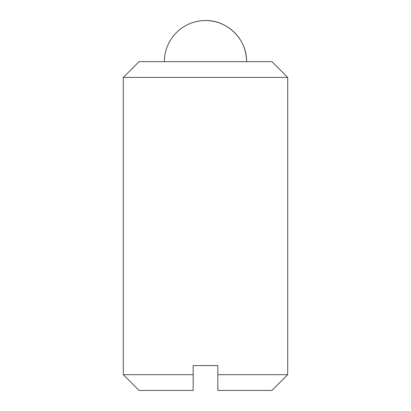 <?xml version="1.0" encoding="UTF-8"?>
<svg xmlns="http://www.w3.org/2000/svg" width="411" height="411" viewBox="0 0 411 411"><rect width="100%" height="100%" fill="white"/><g stroke="black" fill="none" stroke-linecap="round" stroke-linejoin="round"><path stroke-width="0.62" d="M217.83 374.688L217.83 365.585L193.17 365.585L193.17 390.45L139.062 390.45L123.3 374.688L123.3 77.412L287.7 77.412L287.7 374.688L217.83 374.688L217.83 390.45L271.938 390.45L287.7 374.688M205.5 20.55C227.463 19.985 247.165 39.687 246.6 61.65A41.1 41.1 0 0 0 205.5 20.55A41.1 41.1 0 0 0 164.4 61.65M193.17 374.688L123.3 374.688M287.7 77.412L271.938 61.65L139.062 61.65L123.3 77.412"/></g></svg>
